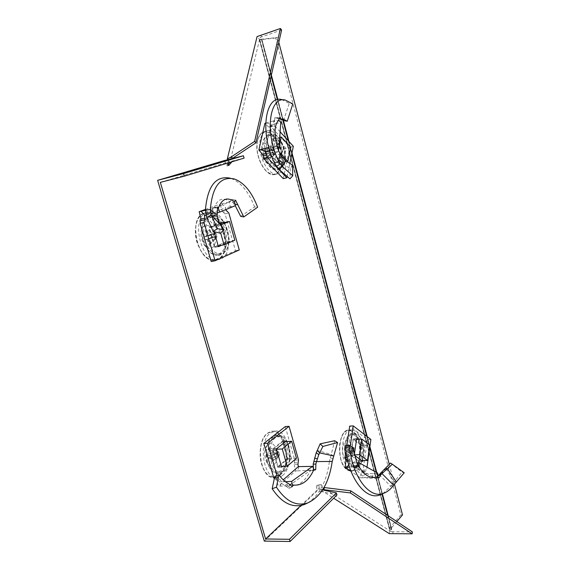 <?xml version="1.0" encoding="UTF-8"?>
<svg xmlns="http://www.w3.org/2000/svg" width="570" height="570" viewBox="0 0 570 570"><rect width="100%" height="100%" fill="white"/><g stroke="black" fill="none" stroke-linecap="round" stroke-linejoin="round"><path stroke-width="0.43" stroke-dasharray="2.85 2.14" d="M345.733 457.425C342.52 446.481 346.731 432.488 352.759 433.378C356.25 433.905 358.893 437.247 360.682 443.403C363.831 454.226 359.706 468.348 353.471 467.329C350.101 466.752 347.515 463.446 345.733 457.425M346.567 445.683L347.515 457.354C349.296 463.382 351.875 466.688 355.245 467.272C361.466 468.284 365.577 454.155 362.435 443.318C360.646 437.154 358.003 433.806 354.519 433.278C351.419 433.257 349.061 435.801 347.458 440.909M263.703 155.133C261.352 144.039 262.891 137.171 268.328 134.527C274.241 134.093 278.858 139.066 282.186 149.461C284.523 160.59 282.905 167.43 277.326 169.981C271.605 170.33 267.066 165.378 263.703 155.133M283.953 148.998C280.625 138.596 276.015 133.608 270.109 134.036C264.687 136.679 263.155 143.554 265.506 154.662C268.862 164.929 273.401 169.888 279.108 169.547C284.679 166.989 286.297 160.142 283.953 148.998M267.309 462.37C263.376 449.88 269.197 433.898 276.942 435.053C281.359 435.701 284.637 439.47 286.774 446.353C290.622 458.715 284.886 474.896 276.82 473.513C272.603 472.765 269.432 469.053 267.309 462.37M269.639 463.595C271.819 469.523 274.847 472.808 278.73 473.449C286.781 474.831 292.495 458.636 288.648 446.26C286.518 439.363 283.247 435.587 278.837 434.939C271.427 433.877 265.634 448.54 268.869 460.945M202.991 240.319C200.213 227.074 202.585 218.93 210.116 215.909C216.942 215.595 222.108 220.661 225.613 231.107C228.392 244.437 225.884 252.538 218.089 255.41C211.541 255.56 206.511 250.529 202.991 240.319M205.371 241.367C209.012 250.715 213.885 255.274 219.999 255.039C227.779 252.168 230.28 244.06 227.501 230.708C223.996 220.248 218.837 215.168 212.019 215.481C204.872 218.182 202.371 225.834 204.523 238.445M275.787 38.012L259.379 39.786L261.708 39.024L391.583 528.789L389.795 529.445L389.474 529.117L389.567 528.112L400.824 514.909L275.787 38.012L277.519 37.428L278.808 42.344M391.255 528.454L389.567 528.112L259.877 39.836L261.488 39.188M389.289 464.393L394.454 484.122M402.513 514.902L400.824 514.909M396.863 521.557L391.291 528.119L261.637 39.23L277.519 37.428M322.577 489.915L319.784 489.309L320.347 491.311L336.956 494.967M227.715 159.693L228.363 162.015L160.341 182.379M244.081 158.125L228.363 162.015M264.302 541.108L317.062 490.991L320.347 491.311M322.82 489.537L319.67 489.338L333.657 498.237M389.281 533.62L389.837 529.509L259.514 39.501L389.759 529.779L391.49 529.794L391.255 531.71L412.367 531.888M391.255 531.71L321.843 487.207L324.266 487.535M319.67 489.338L319.77 484.785L321.608 484.742L321.843 487.207M319.784 489.309L318.352 488.953L318.21 486.566L316.364 486.602L317.062 490.991M300.924 505.483L318.352 488.953M227.409 163.155L227.017 162.343M224.509 160.519L226.326 164.972L228.185 164.495L226.853 165.991L226.326 164.972M232.667 158.253L230.572 159.721L231.698 162.044M229.845 162.528L227.936 159.643M281.616 29.996L260.055 37.435L230.572 159.721M319.77 484.785L316.279 485.49L316.364 486.602M321.608 484.742L316.279 485.49M318.124 485.448L318.21 486.566M228.713 165.514L226.853 165.991M387.685 515.444L391.49 529.794L391.711 528.981L261.772 38.945L259.514 39.501L257.07 36.587M271.135 76.074L261.274 38.895L260.055 37.435M375.11 478.672L377.775 476.577L375.11 478.672L374.276 477.589C367.123 480.054 360.717 476.534 355.039 467.03L374.276 477.589M362.705 461.322L359.157 461.458L350.65 455.337L354.227 455.181L354.298 454.696M357.504 439.292L365.035 444.963L361.515 445.134L359.157 461.458M365.035 444.963L362.798 460.646M356.656 438.658L353.108 438.85L361.515 445.134M350.65 455.337L353.108 438.85M357.604 464.992L354.825 466.965L354.854 468.141L352.573 462.576L348.797 448.006L352.908 447.393M348.797 448.006L345.377 445.797M352.573 462.576L356.471 461.33M354.825 466.965L353.685 466.987L354.276 462.99L356.87 462.904M353.685 466.987L349.51 467.136M354.276 462.99L349.374 463.175L364.458 473.82L364.9 471.996L361.359 472.103L360.347 477.831L350.999 471.333M347.8 461.123L349.488 461.059L349.374 463.175M349.488 461.059L348.569 457.119L346.923 457.19M346.738 445.669L345.919 451.055M350.265 445.804L348.569 457.119M361.359 472.103L363.062 470.115L367.386 439.627L349.702 426.118M367.386 439.627L370.885 439.442M363.062 470.115L366.603 469.993L367.002 467.151M361.914 471.248L365.463 471.134L366.603 469.993M365.463 471.134L364.9 471.996M364.458 473.82L365.028 473.798L362.071 477.781L360.347 477.831M362.071 477.781L372.445 477.489L372.987 473.556L377.803 473.185M365.028 473.798L372.987 473.556M372.445 477.489L374.604 477.738M377.817 476.834L376.164 479.213L375.124 478.672M390.486 463.04L401.964 472.202L404.23 472.765M379.25 474.668L390.764 486.231L401.964 472.202M382.798 493.67L390.764 486.231L393.592 485.227M396.406 482.021L394.233 481.964L385.669 468.02M349.902 469.78L352.802 470.955C364.33 473.243 366.588 438.537 355.616 431.269L351.947 429.823C340.746 428.113 338.772 463.154 349.902 469.78M346.132 459.776C352.232 464.5 355.024 445.483 348.897 441.472C342.841 436.428 339.841 455.793 346.132 459.776M350.628 451.526L355.131 449.823L354.789 452.195L350.279 453.877L350.628 451.526L348.313 449.851L348.983 445.412L354.868 448.818L354.312 448.034L353.642 447.92L353.813 448.64L347.08 448.953L344.743 447.258L344.387 449.63L352.802 450.742L353.151 448.369L353.813 448.64M353.072 451.753L346.047 455.793L347.287 456.677L354.298 452.651L353.635 452.537L353.072 451.753L353.464 451.005L352.802 450.742M348.983 445.412L353.642 447.92M353.942 465.17L356.4 466.118C365.135 467.471 366.667 440.924 358.309 435.416L355.716 434.34C346.995 432.601 345.313 459.926 353.942 465.17M354.982 435.544C363.404 441.059 361.836 467.664 353.037 466.303L350.564 465.355C341.865 460.104 343.582 432.723 352.367 434.461L354.982 435.544M361.202 445.434L353.286 439.52L350.978 455.031L358.986 460.795L361.202 445.434L369.688 445.013M356.556 439.342L353.286 439.52M354.348 454.881L350.978 455.031M361.829 460.681L358.986 460.795M354.789 452.195L354.298 452.651M354.868 448.818L355.131 449.823M353.151 448.369L344.743 447.258M347.287 456.677L347.964 452.209L350.279 453.877M347.757 444.514L347.08 448.953M344.387 449.63L346.724 451.319L346.047 455.793M353.464 451.005L346.724 451.319M355.039 449.538L348.313 449.851M354.69 451.903L347.964 452.209M272.631 147.032L276.792 145.948M268.762 147.438L271.27 146.782L272.887 147.089L276.799 145.991M272.774 152.674L269.161 153.615L272.467 138.588L276.051 137.619L286.14 148.528L282.991 163.469L272.774 152.674L276.051 137.619M282.991 163.469L279.407 164.359L269.161 153.615M286.14 148.528L282.578 149.454L279.407 164.359M272.467 138.588L282.578 149.454M283.575 120.598L289.239 103.384L292.809 103.918M279.592 121.04L274.704 120.206L274.826 117.719L275.616 117.477L276.771 118.553L281.003 118.973M276.771 118.553L278.716 118.767M274.704 120.206L273.408 120.954L275.844 123.64L280.732 122.436M273.408 120.954L265.684 123.134M275.844 123.64L270.95 125.001L265.007 151.72M270.95 125.001L272.232 126.02L268.641 127.025L264.9 123.348M268.641 127.025L272.232 126.02M283.254 178.645L289.809 147.21L270.978 126.697L273.101 126.084M270.978 126.697L269.517 127.089M280.162 131.841L274.562 125.699M289.809 147.21L293.351 146.291M287.066 176.664L289.788 163.512M269.646 150.501L277.49 148.243M271.27 146.782L273.757 149.425M278.759 169.212L283.575 164.509L277.79 158.745L272.724 148.093L272.631 147.046L276.842 145.621M274.954 153.223L279.051 151.499M274.512 163.177L276.03 155.724L280.062 153.879M292.36 165.001L290.301 168.421L283.575 164.509L285.912 160.975M290.301 168.421L289.938 178.83M281.658 99.579L289.239 103.384M272.845 146.725C269.76 133.864 270.344 125.229 274.59 120.819L272.887 147.089M274.733 120.348L274.59 120.819M260.347 139.508C256.571 153.75 268.256 176.75 277.476 173.907C280.896 173.066 283.19 170.052 284.359 164.858C287.943 150.48 276.079 127.345 266.568 130.958C263.561 131.955 261.488 134.805 260.347 139.508M261.445 147.715C258.759 158.317 270.95 170.793 272.93 159.735C275.552 149.447 263.646 136.722 261.445 147.715M274.818 154.306L274.142 155.019L275.146 153.565L275.004 151.706L268.206 153.472L269.104 149.418L267.629 147.865L271.976 149.084M273.629 149.611L275.004 151.706M272.788 149.732L263.917 148.977L263.44 151.136L272.317 151.898L272.339 150.594L272.788 149.732L273.529 150.145L273.393 149.547M274.142 155.019L270.515 158.531L270.985 156.38L275.175 152.261M266.596 141.581C263.675 152.732 272.93 170.679 280.027 168.086C282.52 167.345 284.195 165.043 285.057 161.189C287.786 150.224 278.901 132.532 271.626 134.883C269.175 135.56 267.501 137.798 266.596 141.581M281.722 162.072C280.853 165.941 279.165 168.25 276.657 168.991C269.503 171.606 260.191 153.636 263.141 142.45C264.06 138.66 265.748 136.422 268.214 135.738C275.545 133.366 284.48 151.086 281.722 162.072M279.158 147.067L279.058 147.523M278.438 150.409L278.26 151.235L279.464 152.518M279.2 163.611L282.186 149.575L272.667 139.351L269.567 153.487L279.2 163.611L286.924 161.673M290.771 147.345L282.186 149.575M279.756 137.441L272.667 139.351M278.26 151.235L269.567 153.487M265.349 158.161L266.838 159.707L274.106 154.613L272.631 153.052L265.349 158.161L266.254 154.078L263.44 151.136M272.631 153.052L273.059 152.311L272.317 151.898M274.704 154.42L274.533 153.864L274.106 154.613M274.861 151.114L269.104 149.418M266.838 159.707L267.736 155.624L270.515 158.531M270.985 156.38L268.206 153.472M267.629 147.865L266.732 151.919L263.917 148.977M273.529 150.145L266.732 151.919M274.533 153.864L267.736 155.624M273.059 152.311L266.254 154.078M311.826 470.485L313.956 469.473L311.826 470.485L310.572 470.214C305.313 481.622 298.103 486.809 288.954 485.782L310.572 470.214M286.646 441.543L291.541 458.786L287.743 458.95L277.818 467.35L281.651 467.208M291.541 458.786L282.613 466.388M286.432 440.795L282.635 441.002L287.743 458.95M276.414 448.939L272.574 449.132L282.635 441.002M277.818 467.35L272.574 449.132M289.589 484.977L288.762 486.224L289.296 487.115L289.125 488.447L284.843 485.398C281.11 483.609 277.761 480.596 274.797 476.363M284.843 485.398L288.427 483.559M288.762 486.224L287.501 485.939L286.496 482.448M287.501 485.939L278.402 486.153L276.343 479.933L280.191 479.826L281.017 481.785L283.226 479.855M285.378 481.664L281.017 481.785M276.343 479.933L275.495 479.099L279.343 478.992L280.191 479.826M274.419 478.066L277.683 477.974L279.343 478.992M274.348 478.401L275.495 479.099M276.963 475.466L277.683 477.974M297.946 464.358L294.17 464.507L294.768 460.104L285.271 426.574M294.768 460.104L298.545 459.947M294.17 464.507L295.737 470.913L278.402 486.153M298.951 466.602L297.568 470.856L295.737 470.913M297.568 470.856L308.612 470.478L307.437 466.289M308.612 470.478L310.942 469.993M313.436 468.397L313.03 469.894L311.84 470.471M313.828 461.543L329.439 461.465L334.69 440.724M307.779 502.918C319.499 495.173 326.717 481.358 329.439 461.465L332.21 461.444M333.557 455.922L330.971 454.39L317.262 450.464M282.692 475.373C294.79 466.025 289.503 430.599 276.058 431.02L270.515 432.936C258.31 440.995 262.627 476.955 275.901 477.61C278.317 477.924 280.583 477.183 282.692 475.373M273.871 464.578C281.167 459.071 275.21 438.223 268.064 444.415C260.533 449.78 266.76 471.205 273.871 464.578M274.063 450.407L278.702 451.932L279.45 454.539L274.811 452.986L274.063 450.407L271.327 452.63L269.916 447.721L278.025 451.49L277.191 451.711L276.571 452.68L277.106 453.478L269.866 453.813L267.095 456.064L267.85 458.679L277.106 456.477L276.35 453.855L277.106 453.478M277.782 456.912L272.033 461.315L279.229 455.715L278.616 456.684L277.782 456.912L277.854 456.093L277.106 456.477M269.916 447.721L268.449 448.896L276.571 452.68M284.915 470.428C294.099 463.41 290.344 436.356 280.148 436.143L275.531 437.632C266.04 444.059 269.724 472.195 280.062 472.152L284.915 470.428M271.904 437.767L276.557 436.278C286.824 436.492 290.586 463.588 281.331 470.62L276.436 472.352C266.026 472.402 262.335 444.208 271.904 437.767M282.492 441.764L273.03 449.424L277.961 466.566L287.309 458.665L282.492 441.764L285.428 441.607M276.5 449.253L273.03 449.424M281.43 466.438L277.961 466.566M296.457 458.273L287.309 458.665M279.45 454.539L279.229 455.715M278.025 451.49L278.559 452.281L278.702 451.932M276.35 453.855L267.095 456.064M273.486 460.118L272.075 455.223L274.811 452.986M268.449 448.896L269.866 453.813M267.85 458.679L270.622 456.413L272.033 461.315M277.854 456.093L270.622 456.413M278.559 452.281L271.327 452.63M279.3 454.896L272.075 455.223M205.392 210.266L213.643 208.449L213.315 207.601L217.462 208.164M213.315 207.601L217.455 208.214M214.128 231.677L212.638 226.475L208.791 227.309L220.483 222.735L224.302 221.901M212.638 226.475L219.514 223.775M218.424 246.646L214.569 247.423L208.791 227.309M224.48 222.542L229.931 241.737L226.119 242.507L214.569 247.423M229.931 241.737L221.538 245.321M220.483 222.735L220.654 223.333M220.668 223.369L226.119 242.507M240.697 216.386L254.605 206.917L257.64 207.209M234.897 203.362L230.601 201.481L230.665 200.441L231.89 199.415L233.835 203.932L235.239 205.699M233.835 203.932L235.104 204.238M230.601 201.481L229.04 202.051L230.365 206.753L235.439 205.62M229.04 202.051L220.063 204.131L222.286 211.05L226.083 210.188L225.186 207.936L204.423 215.638M230.365 206.753L225.186 207.936M222.286 211.05L223.212 212.211L227.017 211.349M211.199 261.516L235.474 250.715L225.036 213.871L228.834 213.023M225.036 213.871L223.212 212.211M235.474 250.715L239.265 249.974M205.984 215.282L217.327 212.703M212.354 208.663L213.743 213.529M206.639 217.369L215.517 226.896L214.292 224.801L212.603 219.585L212.767 207.737L213.308 207.608M212.524 213.657L217.377 213.187M205.392 210.123L212.339 216.158L217.191 215.531M220.369 233.244L215.517 226.896L219.493 223.746M234.07 178.902L230.301 178.182C240.326 181.702 248.427 191.278 254.605 206.917M213.814 208.371C217.484 198.93 222.934 196.743 230.18 201.809L213.643 208.449M205.414 209.432L220.063 204.131M230.572 201.673L230.18 201.809M207.181 212.232C190.238 216.963 200.854 263.19 217.947 259.756L220.611 259.029C237.298 252.788 225.542 207.067 208.292 211.905L207.181 212.232M205.043 225.806C196.301 228.57 203.177 252.211 211.449 248.021C219.899 245.022 213.337 222.079 205.043 225.806M204.602 240.027L214.249 237.483L213.422 234.598L203.768 237.148L204.602 240.027L207.815 238.716L209.375 244.124L215.033 238.16L215.987 238.224L216.714 237.469L216.764 236.514L209.511 238.025L212.681 236.735L211.862 233.885L216.151 233.493L216.764 236.514M215.374 232.809L207.124 229.753L205.421 230.43L213.693 233.493L214.42 232.745L216.151 233.493M209.375 244.124L211.064 243.418L216.714 237.469M212.354 216.835C199.172 220.697 207.915 256.892 221.103 253.486L222.706 253.009C235.389 248.406 226.839 213.522 213.65 216.486L212.354 216.835M219.108 253.792L217.498 254.277C204.21 257.704 195.432 221.445 208.713 217.569L210.017 217.22C223.305 214.235 231.876 249.168 219.108 253.792M220.398 225.043L218.588 225.763L220.647 232.98M214.748 246.689L225.62 242.072L220.312 223.447L209.311 227.765L214.748 246.689L218.232 245.984M234.811 240.205L225.62 242.072M218.588 225.763L209.311 227.765M213.422 234.598L214.249 234.32L213.693 233.493M215.033 238.16L215.075 237.206L214.249 237.483M216.978 236.365L212.681 236.735M205.421 230.43L206.988 235.852L203.768 237.148M211.064 243.418L209.511 238.025M211.862 233.885L208.684 235.168L207.124 229.753M215.937 233.636L208.684 235.168M215.075 237.206L207.815 238.716M214.249 234.32L206.988 235.852M259.443 39.708L389.474 529.117M392.986 531.725L392.751 533.648M261.822 36.829L260.604 35.361M277.391 99.65L282.784 119.992M288.292 140.747L291.776 153.893M366.66 436.193L369.723 447.728M376.25 472.33L382 494.026M354.376 467.642L358.188 466.26M348.776 464.75L349.959 463.154M347.458 459.669L349.239 459.598M392.367 484.065L394.903 483.602M347.23 469.815L350.13 470.991C361.658 473.264 363.938 438.708 352.965 431.469L349.296 430.036C338.096 428.341 336.101 463.225 347.23 469.815M346.952 469.609C359.584 479.049 365.085 440.04 352.631 431.697C346.546 428.355 342.271 432.188 339.798 443.203C338.673 455.33 341.052 464.13 346.952 469.609M274.826 117.719L279.008 118.04M266.646 122.864L271.534 124.844M272.724 148.093L276.935 146.618M277.79 158.745L281.416 156.315M281.573 162.963L284.359 159.721M257.668 140.277C253.885 154.463 265.556 177.341 274.776 174.505C278.196 173.672 280.49 170.665 281.658 165.485C285.257 151.171 273.401 128.15 263.896 131.755C260.882 132.753 258.809 135.596 257.668 140.277M257.498 140.505C255.894 151.962 258.637 162.008 265.713 170.651C273.165 176.828 278.338 175.09 281.224 165.428C282.699 154.42 280.062 144.623 273.315 136.038C265.983 129.404 260.711 130.893 257.498 140.505M288.819 488.469L292.267 486.68M280.276 486.11L281.651 481.764M294.284 462.89L298.06 462.74M313.03 469.894L314.127 469.744M330.037 457.774L332.752 458.565M279.82 475.409C291.918 466.103 286.653 430.834 273.208 431.255L267.665 433.164C255.467 441.194 259.763 476.983 273.03 477.632C275.445 477.952 277.704 477.211 279.82 475.409M279.421 475.188C294.206 463.638 282.179 421.059 267.401 433.421C261.024 438.209 258.16 452.772 261.53 464.144C266.083 476.264 272.047 479.94 279.421 475.188M231.89 199.415L235.296 200.227M221.901 203.704L225.798 207.793M212.767 207.737L217.597 207.566M212.603 219.585L217.341 218.16M214.292 224.801L218.566 222.15M217.947 259.756L215.061 260.241C197.719 263.654 187.167 217.826 204.295 212.959C187.395 217.676 197.975 263.675 215.061 260.241L217.719 259.514C234.405 253.294 222.685 207.786 205.435 212.624L208.292 211.905M204.067 213.287C196.657 215.852 193.152 229.461 196.885 242.043C201.958 255.78 208.77 261.537 217.312 259.322C234.448 252.873 221.238 206.091 204.067 213.287M354.519 433.278L352.759 433.378M270.109 134.036L268.328 134.527M278.837 434.939L276.942 435.053M212.019 215.481L210.116 215.909M391.212 528.39L261.466 39.216M389.346 528.924L259.379 39.786M219.999 255.039L218.089 255.41M278.73 473.449L276.82 473.513M279.108 169.547L277.326 169.981M355.245 467.272L353.471 467.329M391.711 528.981L388.22 515.8M382.399 493.855L377.846 476.705M377.775 476.413L376.763 472.616M369.873 446.631L367.222 436.627M291.983 152.881L288.962 141.488M283.383 120.441L277.846 99.55M271.356 75.09L261.772 38.945M389.837 529.509L259.678 39.515M358.623 466.723L354.854 468.141M391.376 463.78L395.16 466.26M351.947 429.823L349.296 430.036C337.825 428.469 335.873 463.089 347.102 469.787L350.13 470.991L352.802 470.955M354.312 448.034L348.405 444.857M356.4 466.118L353.037 466.303M355.716 434.34L352.367 434.461M279.492 118.475L282.357 118.881M279.578 117.833L275.616 117.477M285.321 100.064L284.181 99.914M266.568 130.958L263.896 131.755C260.775 132.803 258.645 135.689 257.498 140.412C253.736 154.598 265.292 177.341 274.776 174.505L277.476 173.907M280.027 168.086L276.657 168.991M271.626 134.883L268.214 135.738M292.538 486.673L289.125 488.447M314.911 470.129L312.203 470.542M275.901 477.61L273.03 477.632C259.514 476.933 255.26 441.351 267.508 433.228L273.208 431.255L276.058 431.02M280.148 436.143L276.557 436.278M280.062 472.152L276.436 472.352M278.509 456.762L272.524 461.059M235.545 200.234L231.741 199.329M217.84 207.202L213.059 207.338M221.103 253.486L217.498 254.277M213.65 216.486L210.017 217.22M216.458 237.868L214.356 240.034"/><path stroke-width="0.85" d="M347.458 440.909L346.567 445.683M268.869 460.945L269.639 463.595M204.523 238.445L205.371 241.367M278.808 42.344L389.289 464.393M394.454 484.122L402.513 514.902L396.863 521.557M323.931 489.63L324.266 487.535L350.721 490.827L350.415 492.936L322.82 489.537M322.577 489.915L336.393 492.922L336.956 494.967L290.109 541.5L264.302 541.108L157.633 180.348L224.509 160.519L243.426 155.752L183.533 173.586L184.281 176.18L244.081 158.125L243.426 155.752M336.393 492.922L289.467 539.298L290.109 541.5M289.467 539.298L265.613 538.971L300.924 505.483M265.613 538.971L160.341 182.379L184.281 176.18M157.633 180.348L183.533 173.586M231.299 156.9L254.626 141.396L280.404 28.5L257.07 36.587L227.344 158.859L231.299 156.9L232.667 158.253L255.959 142.792L254.626 141.396M350.721 490.827L412.367 531.888L412.146 533.834L350.415 492.936M333.657 498.237L389.281 533.62L412.146 533.834M255.959 142.792L281.616 29.996L280.404 28.5M228.171 164.466L229.845 162.528L231.698 162.044L228.713 165.514L227.409 163.155M227.936 159.643L227.344 158.859M396.406 482.021L387.365 468.761L392.324 464.229L404.23 472.765L393.592 485.227C390.664 489.26 387.351 491.946 383.639 493.292C368.783 499.748 351.191 474.19 349.588 445.398L345.377 445.797C347.037 475.38 365.106 501.408 380.347 494.774L382.798 493.67M362.798 460.646L362.705 461.322L354.476 455.359M354.298 454.696L356.656 438.658L357.504 439.292M384.038 469.466L386.018 469.83L387.365 468.761L385.669 468.02L377.988 475.85L380.789 474.717L379.064 477.909L377.775 476.577C370.707 479.185 364.344 475.672 358.701 466.039L358.63 466.723L358.188 466.26L356.471 461.33L352.908 447.393L349.588 445.398M358.701 466.039L358.922 464.7L357.604 464.992M356.87 462.904L359.292 462.876L358.922 464.7M349.51 467.136L345.178 467.286L345.89 461.201L347.8 461.123M345.89 461.201L345.648 459.748L347.458 459.669M345.919 451.055L344.978 457.268L346.923 457.19M344.978 457.268L345.648 459.748M367.002 467.151L370.885 439.442L353.25 425.897L349.702 426.118L346.738 445.669M353.25 425.897L350.265 445.804M377.775 476.577L377.803 473.185L359.292 462.876M377.988 475.85L377.817 476.834M379.25 474.668L382.007 473.627L380.789 474.717M386.018 469.83L382.007 473.627L393.592 485.227M385.669 468.02L390.486 463.04L392.324 464.229M350.999 471.333L345.178 467.286M359.577 454.661L367.522 460.46L369.688 445.013L361.836 439.064L359.577 454.661L354.348 454.881M361.836 439.064L356.556 439.342M367.522 460.46L361.829 460.681M285.912 160.975L281.416 156.315L280.062 153.879L278.637 161.388L274.512 163.177L278.759 169.212L281.922 166.162L285.912 160.975L292.36 165.001L292.766 175.774L281.922 166.162L278.637 161.388C263.981 131.029 270.08 95.774 285.321 100.064L292.809 103.918L287.244 121.246L283.575 120.598L281.003 118.973M276.792 145.948L279.136 147.48L280.732 122.436L278.78 120.099L279.008 118.04L279.692 117.84L280.853 119.009L283.119 118.987L287.244 121.246M276.799 145.991L277.113 145.884C273.935 133.045 274.491 124.452 278.78 120.099M278.716 118.767L280.853 119.009M265.684 123.134L264.9 123.348L258.865 150.06L262.549 154.285L266.183 153.337L267.522 157.669L286.838 177.783L287.066 176.664M289.788 163.512L293.351 146.291L280.162 131.841M262.549 154.285L263.889 158.602L283.254 178.645L286.838 177.783M263.889 158.602L267.522 157.669M258.865 150.06L260.632 149.589L265.599 151.556L265.007 151.72L266.183 153.337M260.632 149.589L268.762 147.438M265.599 151.556L269.646 150.501M277.49 148.243L279.136 147.48M280.062 153.879L276.935 146.618L277.113 145.884M278.759 169.212L289.938 178.83L292.766 175.774M274.512 163.177C259.222 131.798 265.684 95.062 281.658 99.579L284.181 99.914M279.464 152.518L287.843 161.445L290.771 147.345L281.309 137.021L279.158 147.067M279.058 147.523L278.438 150.409M287.843 161.445L286.924 161.673M281.309 137.021L279.756 137.441M333.557 455.922L319.677 452.894L322.862 446.46L337.575 442.555L332.21 461.444C329.082 482.854 320.946 496.677 307.814 502.904C296.272 506.623 285.819 501.379 276.45 487.186L272.175 488.711L274.797 476.363L278.873 474.675L276.45 487.186M282.613 466.388L281.651 467.208L276.414 448.939L286.432 440.795L286.646 441.543M316.229 452.694L318.78 454.639L319.677 452.894L317.262 450.464L316.229 452.694L313.187 464.151L315.88 464.051L315.73 469.516L314.911 470.129L313.956 469.473C308.812 480.959 301.665 486.125 292.495 484.977L292.267 486.68L288.427 483.559C284.865 481.743 281.68 478.786 278.873 474.675M292.495 484.977L292.118 483.51L289.589 484.977M286.496 482.448L286.268 481.643L291.655 481.401L292.118 483.51M286.268 481.643L285.378 481.664M313.956 469.473L312.56 466.395L298.345 466.616L297.946 464.358L298.545 459.947L289.054 426.324L285.271 426.574L263.81 443.453L273.828 478.088L274.419 478.066M273.828 478.088L274.348 478.401M263.81 443.453L267.672 443.246L276.963 475.466M289.054 426.324L267.672 443.246M313.187 464.151L313.436 468.397M313.828 461.543L316.528 461.579L315.88 464.051M318.78 454.639L316.528 461.579L332.21 461.444M317.262 450.464L320.133 443.845L322.862 446.46M320.133 443.845L334.69 440.724L337.575 442.555M307.779 502.918L304.302 504.543C292.503 508.376 281.794 503.096 272.175 488.711M312.56 466.395L291.655 481.401M283.226 479.855L298.345 466.616M287.195 466.217L296.457 458.273L291.648 441.266L282.271 448.968L287.195 466.217L281.43 466.438M282.271 448.968L276.5 449.253M291.648 441.266L285.428 441.607M219.493 223.746L217.341 218.16L217.191 215.531L210.323 209.525L205.392 210.123L206.639 217.369L211.235 215.097L219.493 223.746L223.982 229.753L217.469 228.684L211.235 215.097L210.323 209.525C212.368 186.404 220.284 176.194 234.07 178.902C243.825 182.336 251.676 191.769 257.64 207.209L243.796 216.928L240.697 216.386L235.239 205.699M217.462 208.164L218.324 208.307L219.778 212.104L235.439 205.62L234.469 201.766L235.545 200.234L243.796 216.928M217.455 208.214L218.324 208.307C221.83 198.752 227.216 196.572 234.469 201.766M219.514 223.775L224.302 221.901L224.48 222.542M221.538 245.321L218.424 246.646L214.128 231.677M235.104 204.238L237.469 204.815M226.083 210.188L228.834 213.023L239.265 249.974L215.068 260.775L211.199 261.516L200.156 223.326L204.024 222.471L215.068 260.775M200.832 220.633L204.694 219.771L204.872 218.139L201.003 219.008L200.156 223.326M204.694 219.771L204.024 222.471M201.003 219.008L199.172 211.691L201.053 211.263L205.058 215.496L204.423 215.638L204.872 218.139M201.053 211.263L205.392 210.266M205.058 215.496L205.984 215.282M217.327 212.703L219.778 212.104M217.191 215.531L217.597 207.566L217.875 207.202L218.324 208.307M206.639 217.369L213.209 231.463L220.369 233.244L223.982 229.753M213.209 231.463L217.469 228.684M205.392 210.123C207.523 185.991 215.823 175.346 230.301 178.182M199.172 211.691L205.414 209.432M220.647 232.98L224.024 244.822L234.811 240.205L229.511 221.452L220.398 225.043M224.024 244.822L218.232 245.984M229.511 221.452L220.405 223.433M271.135 76.074L277.391 99.65M282.784 119.992L288.292 140.747M291.776 153.893L366.66 436.193M369.723 447.728L376.25 472.33M382 494.026L387.685 515.444M346.93 467.222L348.776 464.75M380.846 472.737L383.368 472.231M263.119 155.774L266.753 154.833M276.443 166.454L280.127 163.975M314.127 469.744L315.73 469.516M314.498 458.088L317.198 458.864M235.296 200.227L235.695 200.319M205.692 213.942L210.53 212.46M388.22 515.8L382.399 493.855M376.763 472.616L369.873 446.631M367.222 436.627L291.983 152.881M288.962 141.488L283.383 120.441M277.846 99.55L271.356 75.09M383.639 493.292L380.347 494.774M282.357 118.881L283.119 118.987M307.814 502.904L304.302 504.543"/></g></svg>
